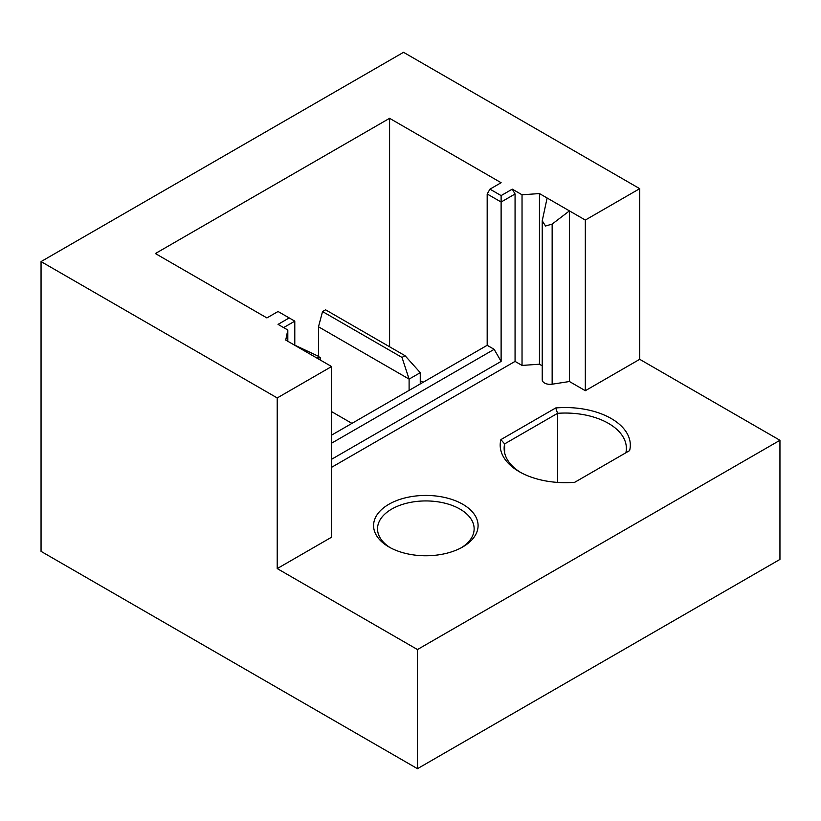 <?xml version="1.0" encoding="UTF-8"?>
<svg xmlns="http://www.w3.org/2000/svg" width="821" height="821" viewBox="0 0 821 821"><rect width="100%" height="100%" fill="white"/><g stroke="black" fill="none" stroke-linecap="round" stroke-linejoin="round"><path stroke-width="1.23" d="M388.887 546.93L388.887 546.93A52.246 30.161 180 0 1 388.887 504.268A52.246 30.161 180 0 1 462.777 504.268A52.246 30.161 180 0 1 462.777 546.93A52.246 30.161 180 0 1 388.887 546.93M461.33 547.74A48.306 27.893 0 0 0 474.138 528.827A48.306 27.893 0 0 0 459.996 509.102A48.306 27.893 0 0 0 407.349 503.057A48.306 27.893 0 0 0 377.527 528.827A48.306 27.893 0 0 0 390.334 547.74M574.782 482.266A65.064 37.561 180 0 1 519.241 471.675L519.241 471.675A65.064 37.561 180 0 1 500.892 439.615L555.725 407.955A65.064 37.561 180 0 1 629.615 450.616L574.782 482.266M283.635 327.589L294.79 321.155L289.208 317.932L278.052 324.377L287.812 330.011L285.729 340.068L293.395 344.492L318.281 356.222L320.323 357.935L315.695 357.371L331.592 366.546L277.221 397.939L277.221 568.584L417.468 649.555L779.95 440.282L779.95 559.409L417.468 768.682L417.468 649.555M320.601 360.203L320.601 357.874L320.323 360.05M779.95 440.282L639.703 359.311L639.703 188.666L403.532 52.318L41.05 261.591L41.05 551.363L417.468 768.682M542.229 220.808L542.229 379.795A7.882 4.557 0 0 0 552.153 384.197L569.435 381.519L569.435 210.884L552.153 224.092L545.513 226.011L542.229 220.808L547.125 198.005L539.459 193.571L539.459 364.216L542.229 365.817M331.592 366.546L331.592 537.191L277.221 568.584M639.703 359.311L585.322 390.704L569.435 381.519M331.592 467.323L515.065 361.404L522.033 365.427L539.459 364.216M331.592 443.176L494.15 349.325L501.118 361.404L331.592 459.278M293.395 344.492L315.695 357.371M41.05 261.591L277.221 397.939M639.703 188.666L585.322 220.059L547.125 198.005M512.273 189.148L515.065 193.982L501.118 202.028L501.118 195.593L512.273 189.148L522.033 194.782L539.459 193.571M515.065 361.404L515.065 193.982M522.033 365.427L522.033 194.782M287.812 341.279L287.812 330.011M389.585 346.77L389.585 118.316L501.118 182.714L489.963 189.148L487.181 193.982L501.118 202.028L501.118 361.404M294.79 321.155L294.79 345.128M409.104 390.375L409.104 379.107L402.013 357.443L405.051 355.698L420.26 372.672L409.104 379.107L318.486 326.789L322.55 311.57L325.578 309.815L405.051 355.698M494.15 349.325L487.181 345.302L331.592 435.13M289.208 317.932L278.052 311.498L266.907 317.932L155.374 253.545L389.585 118.316M489.963 189.148L501.118 195.593M487.181 193.982L487.181 345.302M322.55 311.57L402.013 357.443M318.486 356.345L318.486 326.789M331.592 411.629L351.942 423.379M420.26 372.672L420.26 383.941M423.051 382.329L420.26 380.718M585.322 390.704L585.322 220.059M557.572 482.409L557.572 413.322L504.617 443.894A61.123 35.282 0 0 0 504.135 448.328A61.123 35.282 0 0 0 520.678 472.475M625.889 452.761A61.123 35.282 0 0 0 626.372 448.328A61.123 35.282 0 0 0 557.572 413.322L555.725 407.955M504.617 452.761L504.617 443.894L500.892 439.615M552.153 224.092L552.153 384.197"/></g></svg>

